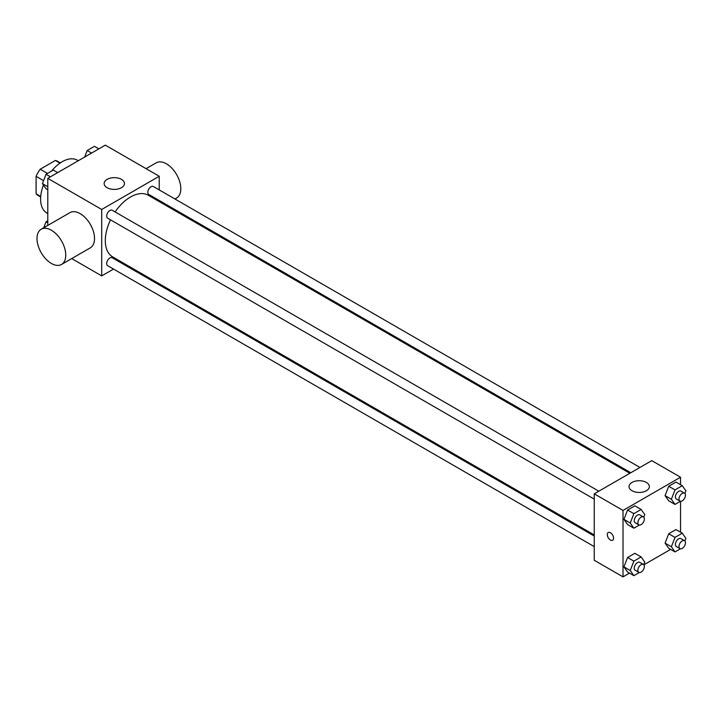 <?xml version="1.0" encoding="UTF-8"?>
<svg xmlns="http://www.w3.org/2000/svg" width="722" height="722" viewBox="0 0 722 722"><rect width="100%" height="100%" fill="white"/><g stroke="black" fill="none" stroke-linecap="round" stroke-linejoin="round"><path stroke-width="1.08" d="M47.517 173.433L40.215 169.219L55.35 160.483A19.684 11.362 120 0 1 57.625 161.295L60.359 162.865M40.703 196.483L36.1 193.821A19.684 11.362 120 0 0 37.941 195.391L40.667 196.962M36.1 193.821L36.1 176.349A19.684 11.362 120 0 1 40.215 169.219M43.573 180.662L36.1 176.349M59.962 163.136L55.35 160.483M43.446 185.085A30.504 17.617 120 0 0 40.594 199.101A30.504 17.617 120 0 0 46.912 213.062L47.787 213.568M78.292 160.726L77.416 160.221A30.504 17.617 120 0 0 51.533 171.114M47.787 225.426L47.787 178.343L105.304 145.131L159.237 176.267L159.237 189.913M113.534 269.071L101.712 275.894L71.713 258.584M123.642 263.232L122.686 263.792M110.538 219.858A35.595 20.55 120 0 0 105.304 240.607A35.595 20.55 120 0 0 112.677 256.906L594.251 534.939M629.846 473.298L148.272 195.256A35.595 20.55 120 0 0 115.114 211.925M159.237 200.481L159.237 201.591M101.712 275.894L101.712 209.479L159.237 176.267M639.963 467.459L153.326 186.502A4.576 2.644 120 0 0 149.797 187.729A4.576 2.644 120 0 0 147.802 192.332A4.576 2.644 120 0 0 148.75 194.426L630.811 472.739M594.251 536.049L112.199 257.736A4.576 2.644 120 0 0 108.67 258.963A4.576 2.644 120 0 0 106.675 263.566A4.576 2.644 120 0 0 107.623 265.66L594.251 546.617M594.251 499.128L107.623 218.17A4.576 2.644 -60 0 1 107.623 212.891A4.576 2.644 -60 0 1 112.199 210.246L598.836 491.204M101.712 209.479L47.787 178.343M107.109 187.684A10.171 5.875 180 0 1 104.13 183.532A10.171 5.875 180 0 1 114.293 177.657A10.171 5.875 180 0 1 124.464 183.532A10.171 5.875 180 0 1 118.191 188.956A10.171 5.875 180 0 1 107.109 187.684M41.208 229.226L69.971 212.62A20.333 11.742 60 0 1 85.647 218.071A20.333 11.742 60 0 1 94.519 238.54A20.333 11.742 60 0 1 90.313 247.845L61.55 264.451A20.333 11.742 60 0 1 41.208 252.709A20.333 11.742 60 0 1 41.208 229.226A20.333 11.742 60 0 1 56.885 234.677A20.333 11.742 60 0 1 65.756 255.137A20.333 11.742 60 0 1 61.55 264.451M174.95 198.983L176.592 198.027A20.333 11.742 -120 0 0 176.592 174.543A20.333 11.742 -120 0 0 156.259 162.802L146.088 168.677M629.485 573.133L623.014 576.869L594.251 560.263L594.251 493.839L651.776 460.636L680.539 477.233L680.539 484.706M670.621 549.388L643.862 564.839M668.707 500.797L665.079 495.626L668.707 486.267L675.972 482.07L668.707 486.267L665.079 495.626L668.707 500.797L675.007 504.425L671.37 499.263L675.007 489.904L682.272 485.707L685.9 490.87L684.889 493.478M627.58 572.032L623.952 566.869L627.58 557.501L634.846 553.314L627.58 557.501L623.952 566.869L627.58 572.032L633.871 575.669L630.243 570.497L633.871 561.138L641.136 556.942L644.773 562.113L643.762 564.712M680.539 501.303L680.539 532.204M623.014 576.869L623.014 510.445L680.539 477.233M668.707 548.287L665.079 543.124L668.707 533.757L675.972 529.569L668.707 533.757L665.079 543.124L668.707 548.287L675.007 551.924L671.37 546.753L675.007 537.394L682.272 533.197L685.9 538.368L684.889 540.968M627.58 524.542L623.952 519.371L627.58 510.012L634.846 505.815L627.58 510.012L623.952 519.371L627.58 524.542L633.871 528.179L630.243 523.008L633.871 513.649L641.136 509.452L644.773 514.615L643.762 517.223M623.014 510.445L594.251 493.839M632.003 490.725A10.171 5.875 180 0 1 629.024 486.574A10.171 5.875 180 0 1 639.196 480.708A10.171 5.875 180 0 1 649.367 486.574A10.171 5.875 180 0 1 643.085 491.998A10.171 5.875 180 0 1 632.003 490.725M613.583 538.215A4.449 2.572 60 0 1 612.662 540.246A4.449 2.572 60 0 1 608.213 537.682A4.449 2.572 60 0 1 608.213 532.538A4.449 2.572 60 0 1 611.642 533.729A4.449 2.572 60 0 1 613.583 538.215M612.662 540.246A4.449 2.572 60 0 1 608.213 537.673A4.449 2.572 60 0 1 608.213 532.538M639.313 525.038L633.871 528.179M643.392 516.925L639.791 514.849A4.576 2.644 120 0 0 636.272 516.077A4.576 2.644 120 0 0 634.268 520.679A4.576 2.644 120 0 0 635.216 522.773L638.817 524.849A4.576 2.644 120 0 0 643.392 522.214A4.576 2.644 120 0 0 643.392 516.925A4.576 2.644 120 0 0 639.863 518.152A4.576 2.644 120 0 0 637.869 522.755A4.576 2.644 120 0 0 638.817 524.849M630.243 523.008L623.952 519.371M633.871 513.649L627.58 510.012M641.136 509.452L634.846 505.815M680.44 501.294L675.007 504.425M684.519 493.18L680.927 491.104A4.576 2.644 120 0 0 677.398 492.332A4.576 2.644 120 0 0 675.395 496.935A4.576 2.644 120 0 0 676.352 499.028L679.943 501.104A4.576 2.644 120 0 0 684.519 498.46A4.576 2.644 120 0 0 684.519 493.18A4.576 2.644 120 0 0 680.99 494.408A4.576 2.644 120 0 0 678.996 499.01A4.576 2.644 120 0 0 679.943 501.104M671.37 499.263L665.079 495.626M675.007 489.904L668.707 486.267M682.272 485.707L675.972 482.07M639.313 572.528L633.871 575.669M643.392 564.414L639.791 562.339A4.576 2.644 120 0 0 636.272 563.566A4.576 2.644 120 0 0 634.268 568.169A4.576 2.644 120 0 0 635.216 570.272L638.817 572.347A4.576 2.644 120 0 0 643.392 569.703A4.576 2.644 120 0 0 643.392 564.414A4.576 2.644 120 0 0 639.863 565.642A4.576 2.644 120 0 0 637.869 570.245A4.576 2.644 120 0 0 638.817 572.347M630.243 570.497L623.952 566.869M633.871 561.138L627.58 557.501M641.136 556.942L634.846 553.314M680.44 548.783L675.007 551.924M684.519 540.67L680.927 538.594A4.576 2.644 120 0 0 677.398 539.821A4.576 2.644 120 0 0 675.395 544.424A4.576 2.644 120 0 0 676.352 546.518L679.943 548.594A4.576 2.644 120 0 0 684.519 545.958A4.576 2.644 120 0 0 684.519 540.67A4.576 2.644 120 0 0 680.99 541.897A4.576 2.644 120 0 0 678.996 546.5A4.576 2.644 120 0 0 679.943 548.594M671.37 546.753L665.079 543.124M675.007 537.394L668.707 533.757M682.272 533.197L675.972 529.569M47.787 189.796L46.055 188.803L42.427 183.632L46.055 174.273L53.32 170.076L57.706 172.612M47.787 186.727L42.427 183.632M50.441 176.809L46.055 174.273M84.654 157.053L87.191 150.528L94.456 146.331L98.842 148.867M91.577 153.055L87.191 150.528M43.726 227.773L46.055 221.762L47.787 220.77M47.787 222.764L46.055 221.762M164.833 204.822L165.798 204.263"/></g></svg>
